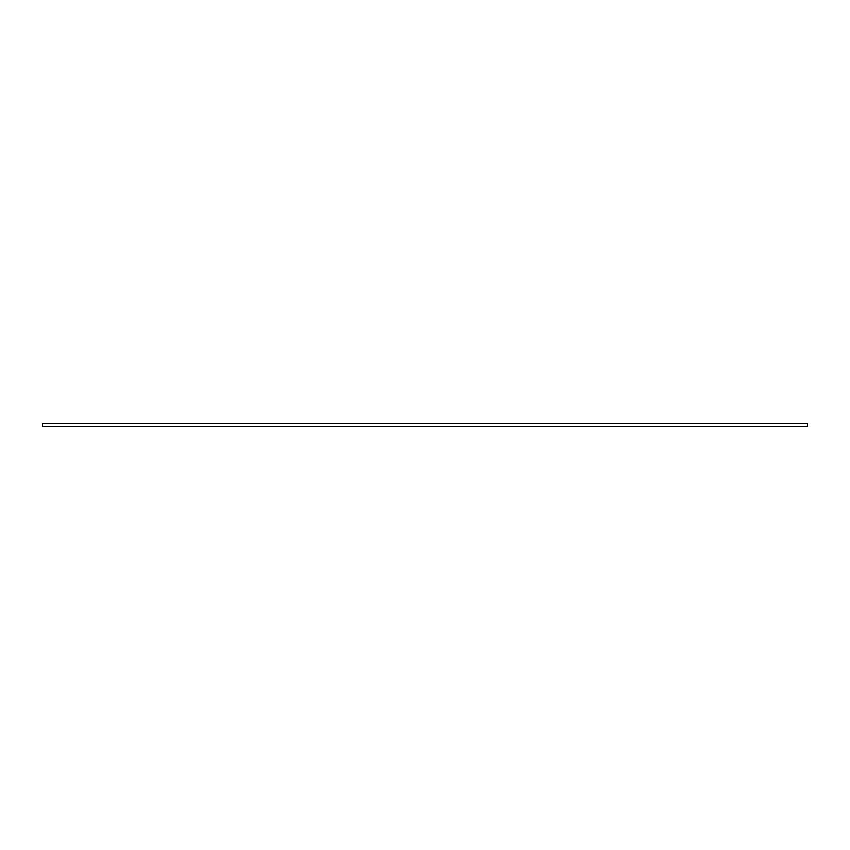 <?xml version="1.0" encoding="UTF-8"?>
<svg xmlns="http://www.w3.org/2000/svg" width="850" height="850" viewBox="0 0 850 850"><rect width="100%" height="100%" fill="white"/><g stroke="black" fill="none" stroke-linecap="round" stroke-linejoin="round"><path stroke-width="1.27" d="M42.5 423.693L42.5 426.307L807.5 426.307L807.5 423.693L42.5 423.693"/></g></svg>
